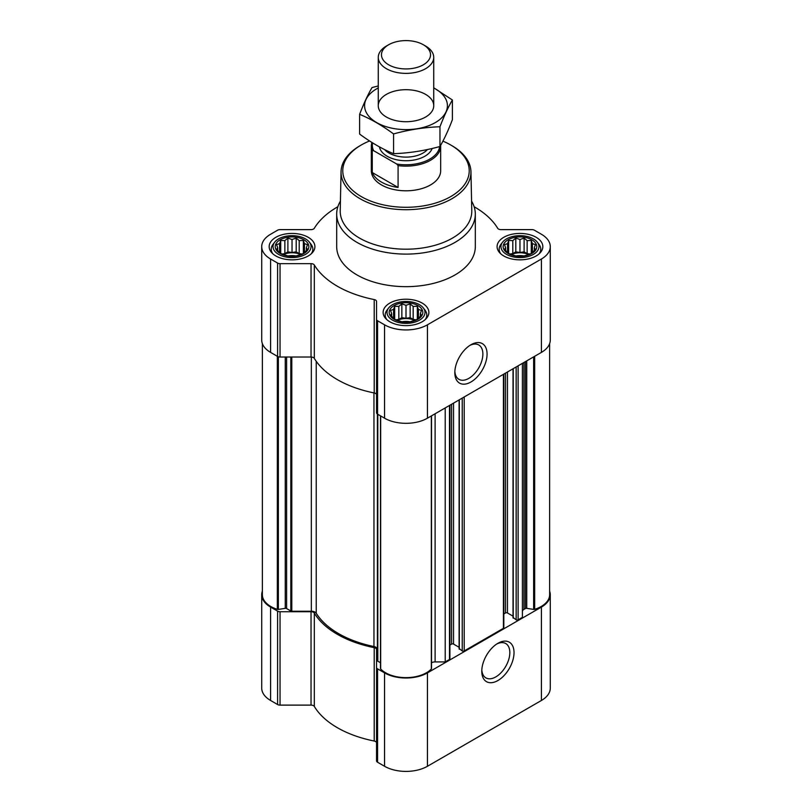 <?xml version="1.0" encoding="UTF-8"?>
<svg xmlns="http://www.w3.org/2000/svg" width="812" height="812" viewBox="0 0 812 812"><rect width="100%" height="100%" fill="white"/><g stroke="black" fill="none" stroke-linecap="round" stroke-linejoin="round"><path stroke-width="1.22" d="M469.864 345.415A19.833 11.449 -60 0 1 478.765 344.978A19.833 11.449 -60 0 1 481.8 360.873A19.833 11.449 -60 0 1 468.849 378.351A19.833 11.449 -60 0 1 458.932 379.336A19.833 11.449 -60 0 1 454.862 371.399M307.504 249.406L303.363 253.547L299.212 254.968L296.187 255.942L287.895 255.942L280.719 253.547L276.577 249.406L277.684 247.792L276.577 244.615L279.612 243.651L280.719 240.474L284.86 240.616L287.895 238.089L292.036 239.51L296.187 238.089L299.212 240.616L303.363 240.474L304.47 243.651L307.504 244.615L306.388 247.792L307.504 249.406M303.921 239.773A16.808 9.703 180 0 1 296.39 256.003A16.808 9.703 180 0 1 275.806 244.118A16.808 9.703 180 0 1 303.921 239.773M535.423 249.406L531.281 253.547L527.14 254.968L524.105 255.942L515.813 255.942L508.637 253.547L504.496 249.406L505.612 247.792L504.496 244.615L507.53 243.651L508.637 240.474L512.788 240.616L515.813 238.089L519.964 239.51L524.105 238.089L527.14 240.616L531.281 240.474L532.388 243.651L535.423 244.615L534.316 247.792L535.423 249.406M531.85 239.773A16.808 9.703 180 0 1 524.308 256.003A16.808 9.703 180 0 1 503.724 244.118A16.808 9.703 180 0 1 531.85 239.773M421.458 315.198L417.317 319.339L413.176 320.76L410.141 321.735L401.859 321.735L394.683 319.339L390.542 315.198L391.648 313.584L390.542 310.417L393.566 309.443L394.683 306.266L398.824 306.408L401.859 303.881L406 305.302L410.141 303.881L413.176 306.408L417.317 306.266L418.434 309.443L421.458 310.417L420.352 313.584L421.458 315.198M417.886 305.566A16.808 9.703 180 0 1 410.354 321.806A16.808 9.703 180 0 1 389.76 309.92A16.808 9.703 180 0 1 417.886 305.566M262.367 343.628L262.367 594.709A28.938 16.707 0 0 0 277.318 609.335A1.391 0.802 0 0 0 278.354 609.416L285.266 608.34A1.391 0.802 0 0 1 286.606 608.553L290.818 610.989A1.391 0.802 0 0 0 291.802 611.223L311.341 611.223A5.197 3.004 0 0 1 316.233 613.212A95.308 55.023 0 0 0 373.956 646.535A5.197 3.004 0 0 1 377.407 649.367L377.407 414.059M513.225 617.567L516.158 619.83A1.391 0.802 0 0 0 518.117 619.83L522.41 617.353L522.41 363.37M459.308 648.686L462.241 650.95A1.391 0.802 0 0 0 464.21 650.95L503.42 628.315A1.391 0.802 0 0 0 503.826 627.747L503.826 374.099M431.507 662.754A5.197 3.004 0 0 1 435.11 661.922L445.209 661.922L449.503 659.446A1.391 0.802 0 0 0 449.909 658.877L449.909 405.229M445.209 661.922L445.209 407.939M337.863 206.735A97.044 56.028 0 0 0 314.315 228.284A3.461 2 0 0 1 311.037 229.623L280.049 229.623A3.461 2 0 0 0 277.592 230.212L270.599 234.252A30.328 17.509 0 0 0 261.718 246.635A30.328 17.509 0 0 0 270.599 259.018L277.592 263.058A3.461 2 0 0 0 280.049 263.646L311.037 263.646A3.461 2 0 0 1 314.315 264.986A97.044 56.028 0 0 0 374.21 299.567A3.461 2 0 0 1 376.545 301.465L376.545 319.349A3.461 2 0 0 0 377.56 320.77L384.553 324.81A30.328 17.509 0 0 0 427.447 324.81L541.401 259.018A30.328 17.509 0 0 0 550.282 246.635A30.328 17.509 0 0 0 541.401 234.252L534.408 230.212A3.461 2 0 0 0 531.951 229.623L500.963 229.623A3.461 2 0 0 1 497.685 228.284A97.044 56.028 0 0 0 474.137 206.735M261.718 246.635L261.718 340.025A30.328 17.509 0 0 0 270.599 352.398L277.592 356.448A3.461 2 0 0 0 280.049 357.026L311.037 357.026A3.461 2 0 0 1 314.315 358.376A97.044 56.028 0 0 0 374.21 392.957A3.461 2 0 0 1 376.545 394.845M376.545 319.349L376.545 412.74A3.461 2 0 0 0 377.56 414.15L384.553 418.19A30.328 17.509 0 0 0 427.447 418.19L541.401 352.398A30.328 17.509 0 0 0 550.282 340.025L550.282 246.635M470.95 381.985A22.797 13.165 -60 0 1 454.821 372.678A22.797 13.165 -60 0 1 470.94 344.755A22.797 13.165 -60 0 1 487.068 354.062A22.797 13.165 -60 0 1 470.95 381.985M536.133 237.297A22.878 13.205 180 0 1 542.832 246.635A22.878 13.205 180 0 1 519.964 259.84A22.878 13.205 180 0 1 497.086 246.635A22.878 13.205 180 0 1 511.205 234.435A22.878 13.205 180 0 1 536.133 237.297M308.215 237.297A22.878 13.205 180 0 1 314.914 246.635A22.878 13.205 180 0 1 292.036 259.84A22.878 13.205 180 0 1 269.168 246.635A22.878 13.205 180 0 1 283.286 234.435A22.878 13.205 180 0 1 308.215 237.297M422.179 303.089A22.878 13.205 180 0 1 428.878 312.427A22.878 13.205 180 0 1 406 325.632A22.878 13.205 180 0 1 383.122 312.427A22.878 13.205 180 0 1 397.251 300.227A22.878 13.205 180 0 1 422.179 303.089M471.579 201.122A69.314 40.021 180 0 1 475.314 214.094L475.314 246.635A69.314 40.021 180 0 1 406 286.656A69.314 40.021 180 0 1 336.686 246.635L336.686 214.094A69.314 40.021 180 0 1 340.421 201.122M377.407 660.643A1.391 0.802 0 0 0 377.813 661.212L380.493 662.754M380.534 668.408A1.391 0.802 0 0 0 380.493 668.611A1.391 0.802 0 0 0 380.666 668.997A28.938 16.707 0 0 0 406 677.634A28.938 16.707 0 0 0 431.334 668.997A1.391 0.802 0 0 0 431.507 668.611A1.391 0.802 0 0 0 431.466 668.408M449.909 645.063L451.584 644.089L451.584 404.254M459.105 647.296L453.543 644.089A1.391 0.802 0 0 0 451.584 644.089M503.826 613.933L505.5 612.958L505.5 373.134M513.022 616.176L507.459 612.958A1.391 0.802 0 0 0 505.5 612.958M549.633 343.628L549.633 594.709A28.938 16.707 0 0 1 534.682 609.335A1.391 0.802 0 0 1 533.646 609.416L526.734 608.34A1.391 0.802 0 0 0 525.394 608.553L523.933 609.396A5.197 3.004 0 0 0 522.41 611.517M262.367 591.106A30.328 17.509 0 0 0 261.718 594.709A30.328 17.509 0 0 0 270.599 607.092L277.592 611.131A3.461 2 0 0 0 280.049 611.72L311.037 611.72L311.037 705.11L280.049 705.11A3.461 2 0 0 1 277.592 704.522L270.599 700.482A30.328 17.509 0 0 1 261.718 688.099L261.718 594.709M549.633 591.106A30.328 17.509 0 0 1 550.282 594.709A30.328 17.509 0 0 1 541.401 607.092L427.447 672.884A30.328 17.509 0 0 1 384.553 672.884L377.56 668.844A3.461 2 0 0 1 376.545 667.434L376.545 649.539A3.461 2 0 0 0 374.21 647.651A97.044 56.028 0 0 1 314.315 613.06A3.461 2 0 0 0 311.037 611.72M314.315 613.06L314.315 706.45A3.461 2 0 0 0 311.037 705.11M314.315 706.45A97.044 56.028 0 0 0 374.21 741.031A3.461 2 0 0 1 376.545 742.929M376.545 667.434L376.545 760.814A3.461 2 0 0 0 377.56 762.235L384.553 766.274A30.328 17.509 0 0 0 427.447 766.274L541.401 700.482A30.328 17.509 0 0 0 550.282 688.099L550.282 594.709M497.898 680.537A22.797 13.165 -60 0 1 481.78 671.23A22.797 13.165 -60 0 1 497.898 643.307A22.797 13.165 -60 0 1 514.026 652.615A22.797 13.165 -60 0 1 497.898 680.537M442.905 141.156A63.224 36.499 180 0 1 450.711 144.983L450.711 144.983A63.224 36.499 180 0 1 450.701 196.605A63.224 36.499 180 0 1 361.299 196.605A63.224 36.499 180 0 1 361.289 144.983A63.224 36.499 180 0 1 369.561 140.963M440.632 145.328A34.662 20.006 180 0 1 440.662 146.119L440.662 170.794A34.662 20.006 180 0 1 406 190.8A34.662 20.006 180 0 1 371.338 170.794L371.338 146.119A34.662 20.006 180 0 1 371.926 142.476M451.929 145.693L450.711 144.983L451.929 145.693A64.96 37.504 180 0 1 470.95 171.748A64.96 37.504 180 0 1 406 209.709A64.96 37.504 180 0 1 341.05 171.748A64.96 37.504 180 0 1 360.071 145.693L361.289 144.983M470.95 171.748L471.782 210.744A65.792 37.981 180 0 1 406 249.193A65.792 37.981 180 0 1 340.218 210.744L341.05 171.748M475.314 214.094A69.314 40.021 180 0 1 406 254.105A69.314 40.021 180 0 1 336.686 214.094M419.428 304.673A18.991 10.962 180 0 1 423.336 307.951A18.991 10.962 180 0 1 406 323.389A18.991 10.962 180 0 1 388.664 307.951A18.991 10.962 180 0 1 419.428 304.673M423.336 307.951L424.98 310.072A20.797 12.007 180 0 1 426.797 314.975A20.797 12.007 180 0 1 425.163 319.644M386.837 319.644A20.797 12.007 180 0 1 385.203 314.975A20.797 12.007 180 0 1 387.019 310.072L388.664 307.951M533.393 238.88A18.991 10.962 180 0 1 537.3 242.159A18.991 10.962 180 0 1 519.964 257.597A18.991 10.962 180 0 1 502.618 242.159A18.991 10.962 180 0 1 533.393 238.88M537.3 242.159L538.945 244.28A20.797 12.007 180 0 1 540.751 249.182A20.797 12.007 180 0 1 539.117 253.851M500.801 253.851A20.797 12.007 180 0 1 499.167 249.182A20.797 12.007 180 0 1 500.974 244.28L502.618 242.159M305.474 238.88A18.991 10.962 180 0 1 309.382 242.159A18.991 10.962 180 0 1 292.036 257.597A18.991 10.962 180 0 1 274.7 242.159A18.991 10.962 180 0 1 305.474 238.88M309.382 242.159L311.026 244.28A20.797 12.007 180 0 1 312.833 249.182A20.797 12.007 180 0 1 311.199 253.851M272.883 253.851A20.797 12.007 180 0 1 271.249 249.182A20.797 12.007 180 0 1 273.055 244.28L274.7 242.159M417.317 306.266L417.317 319.339M418.434 309.443L418.434 317.725M413.176 306.408L413.176 319.4L410.141 317.654L406 318.294L401.859 317.654L398.824 319.4L395.982 319.837M416.018 319.837L413.176 319.4M410.141 303.881L410.141 317.654M406 305.302L406 318.294M401.859 303.881L401.859 317.654M398.824 306.408L398.824 319.4M394.683 306.266L394.683 319.339M393.566 309.443L393.566 317.725M391.648 313.584L391.648 316.183M420.352 313.584L420.352 316.183M414.638 320.314A13.865 8.008 0 0 0 397.362 320.314M401.991 321.745A13.865 8.008 180 0 1 410.009 321.745M531.281 240.474L531.281 253.547M532.388 243.651L532.388 251.933M527.14 240.616L527.14 253.608L524.105 251.852L519.964 252.502L515.813 251.852L512.788 253.608L509.946 254.044M529.972 254.044L527.14 253.608M524.105 238.089L524.105 251.852M519.964 239.51L519.964 252.502M515.813 238.089L515.813 251.852M512.788 240.616L512.788 253.608M508.637 240.474L508.637 253.547M507.53 243.651L507.53 251.933M505.612 247.792L505.612 250.39M534.316 247.792L534.316 250.39M528.602 254.521A13.865 8.008 0 0 0 511.316 254.521M303.363 240.474L303.363 253.547M304.47 243.651L304.47 251.933M299.212 240.616L299.212 253.608L296.187 251.852L292.036 252.502L287.895 251.852L284.86 253.608L282.028 254.044M302.054 254.044L299.212 253.608M296.187 238.089L296.187 251.852M292.036 239.51L292.036 252.502M287.895 238.089L287.895 251.852M284.86 240.616L284.86 253.608M280.719 240.474L280.719 253.547M279.612 243.651L279.612 251.933M277.684 247.792L277.684 250.39M306.388 247.792L306.388 250.39M300.684 254.521A13.865 8.008 0 0 0 283.398 254.521M515.955 255.953A13.865 8.008 180 0 1 523.963 255.953M288.037 255.953A13.865 8.008 180 0 1 296.045 255.953M496.822 643.977A19.833 11.449 -60 0 1 505.724 643.53A19.833 11.449 -60 0 1 508.759 659.425A19.833 11.449 -60 0 1 495.807 676.903A19.833 11.449 -60 0 1 485.891 677.888A19.833 11.449 -60 0 1 481.82 669.951M439.607 146.596A33.678 19.447 180 0 1 396.713 164.014L373.632 150.687A33.678 19.447 180 0 1 372.586 142.882M373.632 150.687L372.261 150.697A34.662 20.006 180 0 1 371.338 146.119M440.662 146.119A34.662 20.006 180 0 1 398.083 165.607L396.713 164.014M398.083 165.607L398.083 187.44L372.261 172.54A34.662 20.006 0 0 0 398.083 187.44M372.261 150.697L372.261 172.54M425.61 46.051L423.356 44.751A24.543 14.169 180 0 1 423.356 44.751A24.543 14.169 180 0 1 423.346 64.787A24.543 14.169 180 0 1 388.654 64.787A24.543 14.169 180 0 1 388.643 44.751A24.543 14.169 180 0 1 423.346 44.751L425.61 46.051A27.73 16.007 180 0 1 433.73 57.368A27.73 16.007 180 0 1 406 73.374A27.73 16.007 180 0 1 378.27 57.368A27.73 16.007 180 0 1 386.39 46.051L388.643 44.751M433.73 87.94A41.422 23.913 180 0 1 435.283 122.612A41.422 23.913 180 0 1 375.966 122.165A41.422 23.913 180 0 1 378.27 87.94M425.61 117.029A27.73 16.007 180 0 1 386.39 117.029A27.73 16.007 180 0 1 386.39 94.385A27.73 16.007 180 0 1 425.61 94.385A27.73 16.007 180 0 1 425.61 117.029L425.61 117.029M378.27 85.95L372.038 87.544C367.897 94.618 363.756 103.55 359.614 114.33C370.79 118.928 382.107 125.464 393.566 133.929C409.035 129.687 424.493 127.291 439.962 126.753C444.103 115.974 448.244 107.052 452.385 99.977L433.73 87.808M452.385 99.977L452.385 119.719C448.244 130.499 444.103 139.431 439.962 146.505C424.493 150.748 409.035 153.143 393.566 153.681C382.391 149.083 371.074 142.547 359.614 134.071L359.614 114.33M439.962 126.753L439.962 146.505M393.566 133.929L393.566 153.681M518.117 619.83L518.117 365.847M503.42 628.315L503.42 374.332M464.21 650.95L464.21 396.966M449.503 659.446L449.503 405.462M270.599 259.018L270.599 352.398M277.592 263.058L277.592 356.448M280.049 263.646L280.049 357.026M311.037 263.646L311.037 357.026M314.315 264.986L314.315 358.376M374.21 299.567L374.21 392.957M377.56 320.77L377.56 414.15M384.553 324.81L384.553 418.19M427.447 324.81L427.447 418.19M541.401 259.018L541.401 352.398M291.802 611.223L291.802 357.026M311.341 611.223L311.341 357.036M277.318 609.335L277.318 356.285M278.354 609.416L278.354 356.772M285.266 608.34L285.266 357.026M286.606 608.553L286.606 357.026M290.818 610.989L290.818 357.026M316.233 613.212L316.233 361.31M373.956 646.535L373.956 392.906M377.813 661.212L377.813 414.303M380.666 668.997L380.666 415.947M431.334 668.997L431.334 415.947M435.11 661.922L435.11 413.765M453.543 644.089L453.543 403.128M459.308 649.255L459.308 399.798M462.241 650.95L462.241 398.103M507.459 612.958L507.459 371.997M513.225 618.125L513.225 368.668M516.158 619.83L516.158 366.973M523.933 609.396L523.933 362.487M525.394 608.553L525.394 361.644M526.734 608.34L526.734 360.873M533.646 609.416L533.646 356.874M534.682 609.335L534.682 356.285M270.599 607.092L270.599 700.482M277.592 611.131L277.592 704.522M280.049 611.72L280.049 705.11M374.21 647.651L374.21 741.031M377.56 668.844L377.56 762.235M384.553 672.884L384.553 766.274M427.447 672.884L427.447 766.274M541.401 607.092L541.401 700.482M432.126 148.484A26.684 15.408 180 0 1 404.609 160.715A26.684 15.408 180 0 1 379.448 146.891M427.457 149.53A24.086 13.905 180 0 1 406.041 157.112A24.086 13.905 180 0 1 384.583 149.57M380.493 668.611L380.493 415.845M431.507 668.611L431.507 415.845M459.105 648.971L459.105 399.92M513.022 617.841L513.022 368.79M385.203 314.975L385.203 317.928M426.797 314.975L426.797 317.928M499.167 249.182L499.167 252.136M540.751 249.182L540.751 252.136M271.249 249.182L271.249 252.136M312.833 249.182L312.833 252.136M378.27 57.368L378.27 105.702M433.73 57.368L433.73 105.702"/></g></svg>

